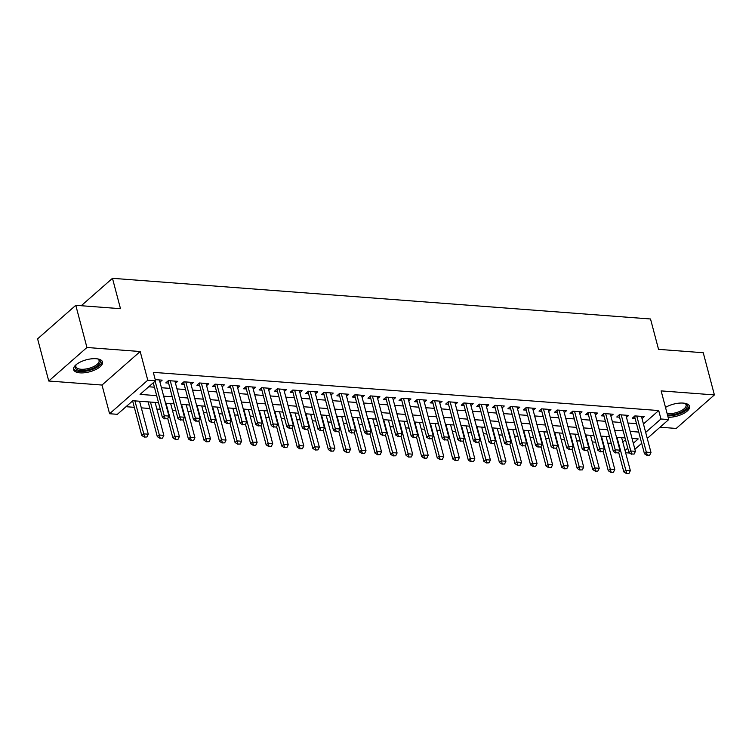 <?xml version="1.0" encoding="UTF-8"?>
<svg xmlns="http://www.w3.org/2000/svg" width="752" height="752" viewBox="0 0 752 752"><rect width="100%" height="100%" fill="white"/><g stroke="black" fill="none" stroke-linecap="round" stroke-linejoin="round"><path stroke-width="1.13" d="M80.003 372.851A14.965 6.223 165.2 0 0 95.626 369.608A14.965 6.223 165.2 0 0 102.526 361.956A14.965 6.223 165.2 0 0 96.106 358.713A14.965 6.223 165.2 0 0 80.483 361.956A14.965 6.223 165.2 0 0 73.583 369.608A14.965 6.223 165.2 0 0 80.003 372.851M668.105 417.275A14.965 6.223 165.2 0 0 683.192 413.722A14.965 6.223 165.2 0 0 689.565 406.334A14.965 6.223 165.2 0 0 683.145 403.091A14.965 6.223 165.2 0 0 665.501 407.415M158.522 402.668L132.841 400.722L117.359 414.314L109.585 413.732L147.768 380.202L155.542 380.794L140.069 394.386L156.66 395.637M102.009 385.043L140.192 351.522L86.931 347.49L75.783 305.312L37.6 338.832L48.748 381.02L102.009 385.043L109.585 413.732M660.012 427.221L676.217 428.443L714.4 394.922L661.14 390.89L668.716 419.578L647.265 438.416M629.574 453.033L625.626 452.732M126.035 406.7L134.326 407.33M141.32 407.857L149.874 408.505M156.877 409.032L160.27 409.295M172.424 410.207L175.818 410.47M187.972 411.382L191.365 411.645M203.529 412.557L206.922 412.82M219.076 413.732L222.47 413.995M234.624 414.907L238.017 415.17M250.181 416.082L253.574 416.345M265.729 417.266L269.122 417.52M281.276 418.441L284.67 418.695M296.833 419.616L300.227 419.87M312.381 420.791L315.774 421.045M327.928 421.966L331.322 422.22M343.485 423.141L346.879 423.395M359.033 424.316L362.426 424.57M374.581 425.491L377.974 425.745M390.138 426.666L393.531 426.92M405.685 427.841L409.079 428.095M421.233 429.016L424.626 429.27M436.79 430.191L440.183 430.445M452.337 431.366L455.731 431.62M467.885 432.541L471.278 432.795M483.433 433.716L486.835 433.97M498.99 434.891L502.383 435.145M514.537 436.066L517.931 436.32M530.085 437.241L533.488 437.504M545.642 438.416L549.035 438.679M561.189 439.591L564.583 439.854M576.737 440.766L580.14 441.029M592.294 441.941L595.687 442.204M607.842 443.116L611.235 443.379M86.931 347.49L48.748 381.02M75.783 305.312L120.489 308.687L112.471 278.315L650.518 318.98L658.545 349.351L703.252 352.735L714.4 394.922M159.95 382.101L162.159 380.155L155.241 379.638M175.498 383.276L177.716 381.33L168.382 380.625L165.807 382.89L168.589 383.106M191.046 384.451L193.264 382.505L183.93 381.8L181.354 384.065L184.137 384.281M206.603 385.626L208.812 383.68L199.487 382.975L196.902 385.24L199.694 385.456M222.15 386.81L224.369 384.855L215.034 384.15L212.459 386.415L215.241 386.631M237.698 387.985L239.916 386.039L230.582 385.325L228.006 387.59L230.789 387.806M253.255 389.16L255.464 387.214L246.139 386.509L243.554 388.765L246.346 388.981M268.802 390.335L271.021 388.389L261.687 387.684L259.111 389.95L261.893 390.156M284.35 391.51L286.568 389.564L277.234 388.859L274.659 391.125L277.441 391.331M299.898 392.685L302.116 390.739L292.791 390.034L290.206 392.3L292.998 392.506M315.455 393.86L317.673 391.914L308.339 391.209L305.763 393.475L308.546 393.681M331.002 395.035L333.221 393.089L323.886 392.384L321.311 394.65L324.093 394.856M346.55 396.21L348.768 394.264L339.443 393.559L336.858 395.825L339.65 396.031M362.107 397.385L364.325 395.439L354.991 394.734L352.415 397L355.198 397.206M377.654 398.56L379.873 396.614L370.539 395.909L367.963 398.175L370.745 398.381M393.202 399.735L395.42 397.789L386.096 397.084L383.511 399.35L386.302 399.556M408.759 400.91L410.977 398.964L401.643 398.259L399.068 400.525L401.85 400.731M424.307 402.085L426.525 400.139L417.191 399.434L414.615 401.7L417.398 401.906M439.854 403.26L442.073 401.314L432.748 400.609L430.163 402.875L432.955 403.081M455.411 404.435L457.63 402.489L448.295 401.784L445.72 404.05L448.502 404.256M470.959 405.61L473.177 403.664L463.843 402.959L461.267 405.225L464.05 405.431M486.506 406.785L488.725 404.839L479.4 404.134L476.815 406.4L479.607 406.616M502.063 407.96L504.282 406.014L494.948 405.309L492.363 407.575L495.154 407.791M517.611 409.135L519.829 407.189L510.495 406.484L507.92 408.75L510.702 408.966M533.159 410.31L535.377 408.364L526.052 407.659L523.467 409.925L526.259 410.141M548.716 411.485L550.934 409.539L541.6 408.834L539.015 411.1L541.807 411.316M564.263 412.66L566.482 410.714L557.147 410.009L554.572 412.275L557.354 412.491M579.811 413.835L582.029 411.889L572.704 411.184L570.119 413.45L572.911 413.666M595.368 415.019L597.586 413.064L588.252 412.359L585.667 414.625L588.459 414.841M610.915 416.194L613.134 414.249L603.8 413.534L601.224 415.8L604.006 416.016M626.463 417.369L628.681 415.424L619.357 414.719L616.772 416.984L619.563 417.191M622.806 442.082L625.504 439.704M643.449 423.959L658.714 410.554L153.314 372.353L155.542 380.794M148.736 386.772L154.433 387.195M161.436 387.731L169.98 388.38M176.983 388.906L185.537 389.555M192.531 390.081L201.085 390.73M208.088 391.256L216.632 391.905M223.635 392.431L232.189 393.08M239.183 393.606L247.737 394.255M254.74 394.781L263.285 395.43M270.288 395.956L278.842 396.605M285.835 397.131L294.389 397.78M301.392 398.306L309.937 398.955M316.94 399.481L325.494 400.13M332.487 400.656L341.041 401.305M348.044 401.831L356.589 402.48M363.592 403.006L372.146 403.655M379.14 404.181L387.694 404.83M394.697 405.356L403.241 406.005M410.244 406.531L418.789 407.18M425.792 407.706L434.346 408.355M441.349 408.891L449.893 409.53M456.896 410.066L465.441 410.705M472.444 411.241L480.998 411.88M488.001 412.416L496.546 413.055M503.549 413.591L512.093 414.23M519.096 414.766L527.65 415.405M534.644 415.941L543.198 416.589M550.201 417.116L558.745 417.764M565.748 418.291L574.302 418.939M581.296 419.466L589.85 420.114M596.853 420.641L605.398 421.289M612.401 421.816L620.955 422.464M627.948 422.991L636.502 423.639M642.02 418.544L644.229 416.599L634.904 415.894L632.319 418.159L635.111 418.366M112.471 278.315L81.254 305.716M140.192 351.522L147.768 380.202M658.714 410.554L660.942 418.996L668.716 419.578M633.306 443.257L638.241 438.924L632.037 438.454M625.034 437.927L616.49 437.279M609.487 436.752L600.933 436.104M593.939 435.577L585.385 434.929M578.382 434.402L569.837 433.754M562.834 433.227L554.29 432.579M547.287 432.052L538.733 431.404M531.73 430.877L523.185 430.229M516.182 429.702L507.638 429.054M500.635 428.527L492.081 427.879M485.078 427.352L476.533 426.704M469.53 426.177L460.985 425.529M453.982 425.002L445.428 424.354M438.435 423.827L429.881 423.179M422.878 422.643L414.333 422.004M407.33 421.468L398.776 420.829M391.783 420.293L383.229 419.654M376.226 419.118L367.681 418.479M360.678 417.943L352.124 417.304M345.13 416.768L336.576 416.129M329.573 415.593L321.029 414.944M314.026 414.418L305.472 413.769M298.478 413.243L289.924 412.594M282.921 412.068L274.377 411.419M267.374 410.893L258.82 410.244M251.826 409.718L243.272 409.069M236.269 408.543L227.724 407.894M220.721 407.368L212.167 406.719M205.174 406.193L196.62 405.544M189.617 405.018L181.072 404.369M174.069 403.843L165.515 403.194M625.034 450.514L627.741 448.145M641.7 443.304L634.895 449.273M645.677 432.391L660.942 418.996M163.663 396.163L172.208 396.812M179.211 397.338L187.765 397.987M194.759 398.513L203.313 399.162M210.316 399.688L218.86 400.337M225.863 400.863L234.417 401.512M241.411 402.047L249.965 402.687M256.968 403.222L265.512 403.862M272.515 404.397L281.069 405.037M288.063 405.572L296.617 406.212M303.62 406.747L312.165 407.387M319.168 407.922L327.722 408.562M334.715 409.097L343.269 409.746M350.272 410.272L358.817 410.921M365.82 411.447L374.374 412.096M381.367 412.622L389.921 413.271M396.924 413.797L405.469 414.446M412.472 414.972L421.026 415.621M428.02 416.147L436.574 416.796M443.577 417.322L452.121 417.971M459.124 418.497L467.678 419.146M474.672 419.672L483.226 420.321M490.229 420.847L498.773 421.496M505.776 422.022L514.33 422.671M521.324 423.197L529.878 423.846M536.881 424.372L545.426 425.021M552.429 425.547L560.983 426.196M567.976 426.722L576.53 427.371M583.533 427.897L592.078 428.546M599.081 429.072L607.635 429.721M614.628 430.257L623.182 430.896M630.185 431.432L638.73 432.071M647.293 455.12L649.634 455.289L647.293 455.12L646.325 452.159L644.464 453.785L634.66 416.664A1.918 1.344 48.7 0 0 634.5 416.241M641.447 416.382L650.988 452.507L646.325 452.159L636.784 416.035M649.634 455.289L650.988 452.507M644.464 453.785L646.993 455.392M618.717 452.563L623.831 471.908L625.683 470.273L630.355 470.63L621.641 437.673M626.35 473.506L628.992 473.412L626.35 473.506L623.831 471.908M616.978 437.316L626.66 473.243M630.355 470.63L628.992 473.412M667.118 413.525A11.994 4.982 165.2 0 0 668.058 413.619A11.994 4.982 165.2 0 0 680.579 411.024A11.994 4.982 165.2 0 0 686.106 404.896A11.994 4.982 165.2 0 0 684.724 403.279A12.953 5.386 -14.8 0 1 685.241 403.486A12.953 5.386 -14.8 0 1 683.634 410.799A12.953 5.386 -14.8 0 1 667.767 414.916A12.953 5.386 -14.8 0 1 667.485 414.897M667.738 415.875A14.871 6.185 165.2 0 0 682.243 412.613A14.871 6.185 165.2 0 0 689.199 405.525M97.713 358.911A12.953 5.386 -14.8 0 1 98.211 359.108A12.953 5.386 -14.8 0 1 100.27 362.06A12.953 5.386 -14.8 0 1 86.912 370.125A12.953 5.386 -14.8 0 1 75.125 366.807A12.953 5.386 -14.8 0 1 75.933 365.002A12.953 5.386 -14.8 0 1 76.262 364.579A11.994 4.982 165.2 0 0 75.83 365.782A11.994 4.982 165.2 0 0 75.877 366.656A11.994 4.982 165.2 0 0 87.749 368.649A11.994 4.982 165.2 0 0 99.114 361.392A11.994 4.982 165.2 0 0 99.067 360.528A11.994 4.982 165.2 0 0 97.685 358.911M73.508 368.724A14.871 6.185 165.2 0 0 88.651 370.567A14.871 6.185 165.2 0 0 102.131 361.712A14.871 6.185 165.2 0 0 102.159 361.148M631.746 453.945L634.077 454.114L631.746 453.945L630.778 450.984L628.916 452.61L619.112 415.489A1.918 1.344 48.7 0 0 618.952 415.066M625.899 415.207L635.44 451.332L630.778 450.984L621.227 414.86M634.077 454.114L635.44 451.332M628.916 452.61L631.436 454.217M616.198 452.77L618.529 452.939L616.198 452.77L615.221 449.809L613.369 451.435L603.555 414.314A1.918 1.344 48.7 0 0 603.395 413.891M610.342 414.032L619.892 450.157L615.221 449.809L605.68 413.685M618.529 452.939L619.892 450.157M613.369 451.435L615.888 453.042M600.651 451.595L602.982 451.764L600.651 451.595L599.673 448.634L597.821 450.26L588.008 413.139A1.918 1.344 48.7 0 0 587.848 412.716M594.794 412.857L604.335 448.982L599.673 448.634L590.132 412.51M602.982 451.764L604.335 448.982M597.821 450.26L600.34 451.867M585.094 450.42L587.425 450.589L585.094 450.42L584.125 447.459L582.264 449.085L572.46 411.964A1.918 1.344 48.7 0 0 572.3 411.541M579.247 411.682L588.788 447.807L584.125 447.459L574.575 411.335M587.425 450.589L588.788 447.807M582.264 449.085L584.783 450.683M603.17 451.388L608.274 470.733L610.135 469.098L614.798 469.455L606.093 436.498M610.793 472.331L613.444 472.237L610.793 472.331L608.274 470.733M601.431 436.141L611.103 472.059M614.798 469.455L613.444 472.237M587.613 450.213L592.726 469.558L594.588 467.923L599.25 468.28L590.546 435.323M595.246 471.156L597.887 471.062L595.246 471.156L592.726 469.558M585.874 434.966L595.556 470.884M599.25 468.28L597.887 471.062M572.065 449.038L577.179 468.383L579.031 466.748L583.702 467.105L574.989 434.148M579.698 469.981L582.339 469.887L579.698 469.981L577.179 468.383M570.326 433.791L580.008 469.709M583.702 467.105L582.339 469.887M556.518 447.863L561.622 467.208L563.483 465.573L568.145 465.93L559.441 432.973M564.141 468.806L566.792 468.712L564.141 468.806L561.622 467.208M554.779 432.616L564.451 468.534M568.145 465.93L566.792 468.712M569.546 449.245L571.877 449.414L569.546 449.245L568.568 446.274L566.717 447.91L556.903 410.789A1.918 1.344 48.7 0 0 556.753 410.366M563.69 410.507L573.24 446.632L568.568 446.274L559.027 410.15M571.877 449.414L573.24 446.632M566.717 447.91L569.236 449.508M540.961 446.679L546.074 466.033L547.935 464.398L552.598 464.755L543.893 431.798M548.593 467.631L551.235 467.537L548.593 467.631L546.074 466.033M539.222 431.441L548.904 467.359M552.598 464.755L551.235 467.537M553.998 448.06L556.33 448.239L553.998 448.06L553.021 445.099L551.169 446.735L541.355 409.614A1.918 1.344 48.7 0 0 541.196 409.191M548.142 409.332L557.683 445.457L553.021 445.099L543.48 408.975M556.33 448.239L557.683 445.457M551.169 446.735L553.688 448.333M525.413 445.504L530.527 464.858L532.378 463.223L537.05 463.58L528.336 430.614M533.046 466.456L535.687 466.362L533.046 466.456L530.527 464.858M523.674 430.266L533.356 466.184M537.05 463.58L535.687 466.362M538.441 446.885L540.773 447.064L538.441 446.885L537.473 443.924L535.612 445.56L525.808 408.439A1.918 1.344 48.7 0 0 525.648 408.016M532.595 408.157L542.136 444.282L537.473 443.924L527.923 407.8M540.773 447.064L542.136 444.282M535.612 445.56L538.131 447.158M509.865 444.329L514.97 463.683L516.831 462.048L521.493 462.405L512.789 429.439M517.489 465.281L520.14 465.187L517.489 465.281L514.97 463.683M508.126 429.091L517.799 465.009M521.493 462.405L520.14 465.187M522.894 445.71L525.225 445.889L522.894 445.71L521.916 442.749L520.064 444.385L510.251 407.264A1.918 1.344 48.7 0 0 510.1 406.841M517.038 406.982L526.588 443.107L521.916 442.749L512.375 406.625M525.225 445.889L526.588 443.107M520.064 444.385L522.584 445.983M494.308 443.154L499.422 462.508L501.283 460.873L505.946 461.23L497.241 428.264M501.941 464.106L504.583 464.012L501.941 464.106L499.422 462.508M492.569 427.916L502.251 463.834M505.946 461.23L504.583 464.012M507.346 444.535L509.677 444.714L507.346 444.535L506.369 441.574L504.517 443.21L494.703 406.089A1.918 1.344 48.7 0 0 494.543 405.666M501.49 405.807L511.031 441.932L506.369 441.574L496.828 405.45M509.677 444.714L511.031 441.932M504.517 443.21L507.036 444.808M478.761 441.979L483.874 461.333L485.726 459.698L490.398 460.055L481.684 427.089M486.394 462.931L489.035 462.837L486.394 462.931L483.874 461.333M477.022 426.741L486.704 462.659M490.398 460.055L489.035 462.837M491.789 443.36L494.12 443.539L491.789 443.36L490.821 440.399L488.96 442.035L479.156 404.914A1.918 1.344 48.7 0 0 478.996 404.491M485.942 404.632L495.483 440.757L490.821 440.399L481.271 404.275M494.12 443.539L495.483 440.757M488.96 442.035L491.479 443.633M463.213 440.804L468.317 460.158L470.179 458.523L474.841 458.88L466.137 425.914M470.846 461.756L473.487 461.662L470.846 461.756L468.317 460.158M461.474 425.566L471.147 461.484M474.841 458.88L473.487 461.662M476.242 442.185L478.573 442.364L476.242 442.185L475.273 439.224L473.412 440.86L463.599 403.739A1.918 1.344 48.7 0 0 463.448 403.316M470.385 403.457L479.936 439.582L475.273 439.224L465.723 403.1M478.573 442.364L479.936 439.582M473.412 440.86L475.931 442.458M447.656 439.629L452.77 458.983L454.631 457.348L459.293 457.705L450.589 424.739M455.289 460.581L457.93 460.487L455.289 460.581L452.77 458.983M445.917 424.391L455.599 460.309M459.293 457.705L457.93 460.487M460.694 441.01L463.025 441.189L460.694 441.01L459.716 438.049L457.865 439.685L448.051 402.555A1.918 1.344 48.7 0 0 447.891 402.141M454.838 402.282L464.379 438.407L459.716 438.049L450.175 401.925M463.025 441.189L464.379 438.407M457.865 439.685L460.384 441.283M432.109 438.454L437.222 457.799L439.074 456.173L443.746 456.52L435.032 423.564M439.741 459.406L442.383 459.312L439.741 459.406L437.222 457.799M430.37 423.216L440.052 459.134M443.746 456.52L442.383 459.312M416.561 437.279L421.665 456.624L423.526 454.998L428.189 455.345L419.484 422.389M424.194 458.231L426.835 458.137L424.194 458.231L421.665 456.624M414.822 422.041L424.495 457.959M428.189 455.345L426.835 458.137M401.004 436.104L406.118 455.449L407.979 453.823L412.641 454.17L403.937 421.214M408.637 457.056L411.278 456.962L408.637 457.056L406.118 455.449M399.265 420.866L408.947 456.784M412.641 454.17L411.278 456.962M445.137 439.835L447.468 440.014L445.137 439.835L444.169 436.874L442.308 438.51L432.503 401.38A1.918 1.344 48.7 0 0 432.344 400.966M439.29 401.107L448.831 437.232L444.169 436.874L434.618 400.75M447.468 440.014L448.831 437.232M442.308 438.51L444.827 440.108M429.589 438.66L431.921 438.839L429.589 438.66L428.621 435.699L426.76 437.335L416.946 400.205A1.918 1.344 48.7 0 0 416.796 399.791M423.733 399.932L433.284 436.057L428.621 435.699L419.071 399.575M431.921 438.839L433.284 436.057M426.76 437.335L429.279 438.933M414.042 437.485L416.373 437.664L414.042 437.485L413.064 434.524L411.212 436.16L401.399 399.03A1.918 1.344 48.7 0 0 401.239 398.607M408.186 398.757L417.736 434.882L413.064 434.524L403.523 398.4M416.373 437.664L417.736 434.882M411.212 436.16L413.732 437.758M385.456 434.929L390.57 454.274L392.422 452.648L397.094 452.995L388.38 420.039M393.089 455.881L395.731 455.787L393.089 455.881L390.57 454.274M383.717 419.691L393.399 455.609M397.094 452.995L395.731 455.787M398.485 436.31L400.816 436.489L398.485 436.31L397.517 433.349L395.655 434.985L385.851 397.855A1.918 1.344 48.7 0 0 385.691 397.432M392.638 397.582L402.179 433.707L397.517 433.349L387.976 397.225M400.816 436.489L402.179 433.707M395.655 434.985L398.175 436.583M369.909 433.754L375.013 453.099L376.874 451.473L381.537 451.82L372.832 418.864M377.542 454.706L380.183 454.612L377.542 454.706L375.013 453.099M368.17 418.516L377.842 454.434M381.537 451.82L380.183 454.612M382.937 435.135L385.268 435.314L382.937 435.135L381.969 432.174L380.108 433.801L370.304 396.68A1.918 1.344 48.7 0 0 370.144 396.257M377.081 396.398L386.631 432.522L381.969 432.174L372.419 396.05M385.268 435.314L386.631 432.522M380.108 433.801L382.627 435.408M354.352 432.579L359.465 451.924L361.327 450.298L365.989 450.645L357.285 417.689M361.985 453.531L364.626 453.437L361.985 453.531L359.465 451.924M352.613 417.332L362.295 453.259M365.989 450.645L364.626 453.437M367.39 433.96L369.721 434.139L367.39 433.96L366.412 430.999L364.56 432.626L354.747 395.505A1.918 1.344 48.7 0 0 354.587 395.082M361.533 395.223L371.084 431.347L366.412 430.999L356.871 394.875M369.721 434.139L371.084 431.347M364.56 432.626L367.079 434.233M338.804 431.404L343.918 450.749L345.77 449.123L350.441 449.47L341.728 416.514M346.437 452.356L349.078 452.262L346.437 452.356L343.918 450.749M337.065 416.157L346.747 452.084M350.441 449.47L349.078 452.262M351.833 432.785L354.164 432.964L351.833 432.785L350.864 429.824L349.003 431.451L339.199 394.33A1.918 1.344 48.7 0 0 339.039 393.907M345.986 394.048L355.527 430.172L350.864 429.824L341.323 393.7M354.164 432.964L355.527 430.172M349.003 431.451L351.522 433.058M323.257 430.229L328.361 449.574L330.222 447.948L334.884 448.295L326.18 415.339M330.889 451.181L333.531 451.078L330.889 451.181L328.361 449.574M321.518 414.982L331.2 450.909M334.884 448.295L333.531 451.078M336.285 431.61L338.616 431.789L336.285 431.61L335.317 428.649L333.456 430.276L323.651 393.155A1.918 1.344 48.7 0 0 323.492 392.732M330.438 392.873L339.979 428.997L335.317 428.649L325.766 392.525M338.616 431.789L339.979 428.997M333.456 430.276L335.975 431.883M307.7 429.054L312.813 448.399L314.674 446.773L319.337 447.12L310.632 414.164M315.332 450.006L317.974 449.903L315.332 450.006L312.813 448.399M305.961 413.807L315.643 449.734M319.337 447.12L317.974 449.903M320.737 430.435L323.069 430.614L320.737 430.435L319.76 427.474L317.908 429.101L308.094 391.98A1.918 1.344 48.7 0 0 307.935 391.557M314.881 391.698L324.432 427.822L319.76 427.474L310.219 391.35M323.069 430.614L324.432 427.822M317.908 429.101L320.427 430.708M292.152 427.879L297.266 447.224L299.117 445.598L303.789 445.945L295.075 412.989M299.785 448.831L302.426 448.728L299.785 448.831L297.266 447.224M290.413 412.632L300.095 448.559M303.789 445.945L302.426 448.728M305.18 429.26L307.512 429.439L305.18 429.26L304.212 426.299L302.351 427.926L292.547 390.805A1.918 1.344 48.7 0 0 292.387 390.382M299.334 390.523L308.875 426.647L304.212 426.299L294.671 390.175M307.512 429.439L308.875 426.647M302.351 427.926L304.87 429.533M276.604 426.704L281.718 446.049L283.57 444.423L288.232 444.77L279.528 411.814M284.237 447.647L286.879 447.553L284.237 447.647L281.718 446.049M274.865 411.457L284.547 447.384M288.232 444.77L286.879 447.553M289.633 428.085L291.964 428.264L289.633 428.085L288.665 425.124L286.803 426.751L276.999 389.63A1.918 1.344 48.7 0 0 276.839 389.207M283.786 389.348L293.327 425.472L288.665 425.124L279.114 389M291.964 428.264L293.327 425.472M286.803 426.751L289.323 428.358M274.085 426.91L276.416 427.08L274.085 426.91L273.108 423.949L271.256 425.576L261.442 388.455A1.918 1.344 48.7 0 0 261.282 388.032M268.229 388.173L277.779 424.297L273.108 423.949L263.567 387.825M276.416 427.08L277.779 424.297M271.256 425.576L273.775 427.183M258.528 425.735L260.859 425.905L258.528 425.735L257.56 422.774L255.699 424.401L245.895 387.28A1.918 1.344 48.7 0 0 245.735 386.857M252.681 386.998L262.222 423.122L257.56 422.774L248.019 386.65M260.859 425.905L262.222 423.122M255.699 424.401L258.218 426.008M261.047 425.529L266.161 444.874L268.022 443.248L272.685 443.595L263.98 410.639M268.68 446.472L271.322 446.378L268.68 446.472L266.161 444.874M259.308 410.282L268.99 446.209M272.685 443.595L271.322 446.378M245.5 424.354L250.613 443.699L252.465 442.063L257.137 442.42L248.423 409.464M253.133 445.297L255.774 445.203L253.133 445.297L250.613 443.699M243.761 409.107L253.443 445.024M257.137 442.42L255.774 445.203M229.952 423.179L235.066 442.524L236.918 440.888L241.58 441.245L232.876 408.289M237.585 444.122L240.226 444.028L237.585 444.122L235.066 442.524M228.213 407.932L237.895 443.849M241.58 441.245L240.226 444.028M242.981 424.56L245.312 424.73L242.981 424.56L242.012 421.599L240.151 423.226L230.347 386.105A1.918 1.344 48.7 0 0 230.187 385.682M237.134 385.823L246.675 421.947L242.012 421.599L232.462 385.475M245.312 424.73L246.675 421.947M240.151 423.226L242.67 424.833M214.395 422.004L219.509 441.349L221.37 439.713L226.032 440.07L217.328 407.114M222.028 442.947L224.669 442.853L222.028 442.947L219.509 441.349M212.656 406.757L222.338 442.674M226.032 440.07L224.669 442.853M227.433 423.385L229.764 423.555L227.433 423.385L226.455 420.424L224.604 422.051L214.79 384.93A1.918 1.344 48.7 0 0 214.63 384.507M221.577 384.648L231.127 420.772L226.455 420.424L216.914 384.3M229.764 423.555L231.127 420.772M224.604 422.051L227.123 423.658M198.848 420.829L203.961 440.174L205.822 438.538L210.485 438.895L201.771 405.939M206.48 441.772L209.122 441.678L206.48 441.772L203.961 440.174M197.109 405.582L206.791 441.499M210.485 438.895L209.122 441.678M211.876 422.21L214.217 422.38L211.876 422.21L210.908 419.249L209.047 420.876L199.242 383.755A1.918 1.344 48.7 0 0 199.083 383.332M206.029 383.473L215.57 419.597L210.908 419.249L201.367 383.125M214.217 422.38L215.57 419.597M209.047 420.876L211.566 422.474M183.3 419.654L188.414 438.999L190.265 437.363L194.928 437.72L186.223 404.764M190.933 440.597L193.574 440.503L190.933 440.597L188.414 438.999M181.561 404.407L191.243 440.324M194.928 437.72L193.574 440.503M196.328 421.035L198.66 421.205L196.328 421.035L195.36 418.065L193.499 419.701L183.695 382.58A1.918 1.344 48.7 0 0 183.535 382.157M190.482 382.298L200.023 418.422L195.36 418.065L185.81 381.941M198.66 421.205L200.023 418.422M193.499 419.701L196.018 421.299M167.743 418.469L172.857 437.824L174.718 436.188L179.38 436.545L170.676 403.589M175.376 439.422L178.017 439.328L175.376 439.422L172.857 437.824M166.004 403.232L175.686 439.149M179.38 436.545L178.017 439.328M180.781 419.851L183.112 420.03L180.781 419.851L179.803 416.89L177.951 418.526L168.138 381.405A1.918 1.344 48.7 0 0 167.978 380.982M174.925 381.123L184.475 417.247L179.803 416.89L170.262 380.766M183.112 420.03L184.475 417.247M177.951 418.526L180.471 420.124M148.125 401.878L157.309 436.649L159.17 435.013L163.833 435.37L155.119 402.405M159.828 438.247L162.47 438.153L159.828 438.247L157.309 436.649M150.456 402.057L160.138 437.974M163.833 435.37L162.47 438.153M165.224 418.676L167.564 418.855L165.224 418.676L164.256 415.715L162.394 417.351L153.267 382.796M159.377 379.948L168.918 416.072L164.256 415.715L155.128 381.161M167.564 418.855L168.918 416.072M162.394 417.351L164.914 418.949M132.625 400.91L141.761 435.474L143.613 433.838L148.276 434.195L139.571 401.23M144.281 437.072L146.922 436.978L144.281 437.072L141.761 435.474M134.909 400.882L144.591 436.799M148.276 434.195L146.922 436.978M635.496 415.931L634.66 416.664M619.939 414.756L619.112 415.489M604.392 413.581L603.555 414.314M588.844 412.406L588.008 413.139M573.287 411.231L572.46 411.964M557.74 410.056L556.903 410.789M542.192 408.881L541.355 409.614M526.635 407.706L525.808 408.439M511.087 406.531L510.251 407.264M495.54 405.356L494.703 406.089M479.983 404.181L479.156 404.914M464.435 403.006L463.599 403.739M448.888 401.831L448.051 402.555M433.331 400.656L432.503 401.38M417.783 399.481L416.946 400.205M402.235 398.306L401.399 399.03M386.678 397.131L385.851 397.855M371.131 395.956L370.304 396.68M355.583 394.781L354.747 395.505M340.026 393.606L339.199 394.33M324.479 392.422L323.651 393.155M308.931 391.247L308.094 391.98M293.374 390.072L292.547 390.805M277.826 388.897L276.999 389.63M262.279 387.722L261.442 388.455M246.722 386.547L245.895 387.28M231.174 385.372L230.347 386.105M215.627 384.197L214.79 384.93M200.07 383.022L199.242 383.755M184.522 381.847L183.695 382.58M168.974 380.672L168.138 381.405"/></g></svg>
